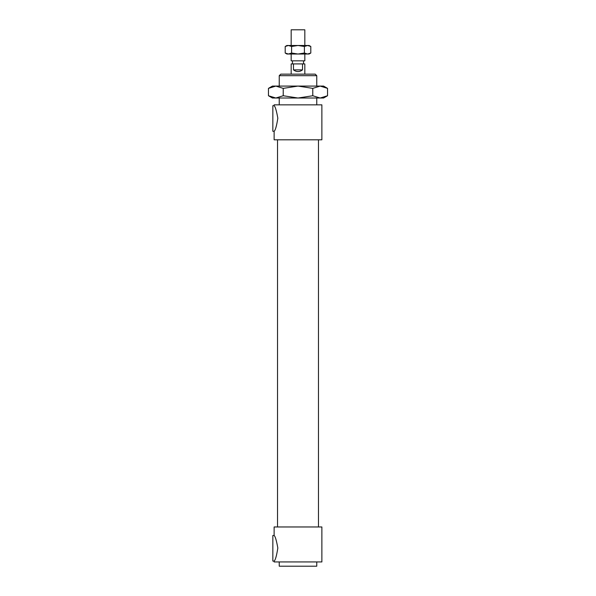 <?xml version="1.0" encoding="UTF-8"?>
<svg xmlns="http://www.w3.org/2000/svg" width="596" height="596" viewBox="0 0 596 596"><rect width="100%" height="100%" fill="white"/><g stroke="black" fill="none" stroke-linecap="round" stroke-linejoin="round"><path stroke-width="0.89" d="M279.241 75.677L316.759 75.677L315.224 74.142L280.776 74.142L279.241 75.677L279.241 86.085M279.241 104.844L279.241 98.02M274.123 131.284L272.841 131.284L272.841 105.701L274.123 105.701C275.225 106.416 276.462 110.588 277.833 118.209C276.574 126.121 275.337 130.479 274.123 131.284L274.123 139.807L321.877 139.807L321.877 104.844L274.123 104.844L274.123 105.701M274.123 561.082L272.841 561.082L272.841 535.499L274.123 535.499C275.225 536.221 276.462 540.393 277.833 548.015C276.574 555.926 275.337 560.285 274.123 561.082L274.123 561.939L321.877 561.939L321.877 526.968L274.123 526.968L274.123 535.499M279.241 561.939L279.241 566.2L316.759 566.2L316.759 561.939M277.535 526.968L277.535 139.807M302.515 69.881C299.505 72.131 296.495 72.131 293.485 69.881L293.485 63.914L302.515 63.914L302.515 69.881L293.485 69.881M291.176 74.142L291.176 63.914L293.485 63.914M302.515 63.914L304.824 63.914L304.824 74.142M292.457 63.914L292.457 60.844M291.176 54.02L291.176 60.844L304.824 60.844L304.824 54.02M291.176 45.49L291.176 29.8L304.824 29.8L304.824 45.49M327.539 95.74L323.583 98.02L320.156 98.02L327.539 95.74L327.539 88.372L320.156 86.085L323.583 86.085L327.539 88.372M275.844 98.02L272.417 98.02L268.461 95.74L275.844 98.02L283.227 95.74L298 98.02L275.844 98.02M298 98.02L312.773 95.74L320.156 98.02L298 98.02M312.773 88.372L298 86.085L320.156 86.085L312.773 88.372L312.773 95.74M298 86.085L283.227 88.372L275.844 86.085L298 86.085M268.461 88.372L272.417 86.085L275.844 86.085L268.461 88.372L268.461 95.74M283.227 95.74L283.227 88.372M310.799 53.029L309.086 54.02L286.914 54.02L285.201 53.029L288.397 54.02L291.6 53.029L298 54.02L304.4 53.029L307.603 54.02L310.799 53.029L310.799 46.481L307.603 45.49L309.086 45.49L310.799 46.481M304.4 46.481L298 45.49L307.603 45.49L304.4 46.481L304.4 53.029M298 45.49L291.6 46.481L288.397 45.49L298 45.49M285.201 46.481L286.914 45.49L288.397 45.49L285.201 46.481L285.201 53.029M291.6 53.029L291.6 46.481M316.759 104.844L316.759 98.02M316.759 86.085L316.759 75.677M318.465 526.968L318.465 139.807M303.543 63.914L303.543 60.844"/></g></svg>
